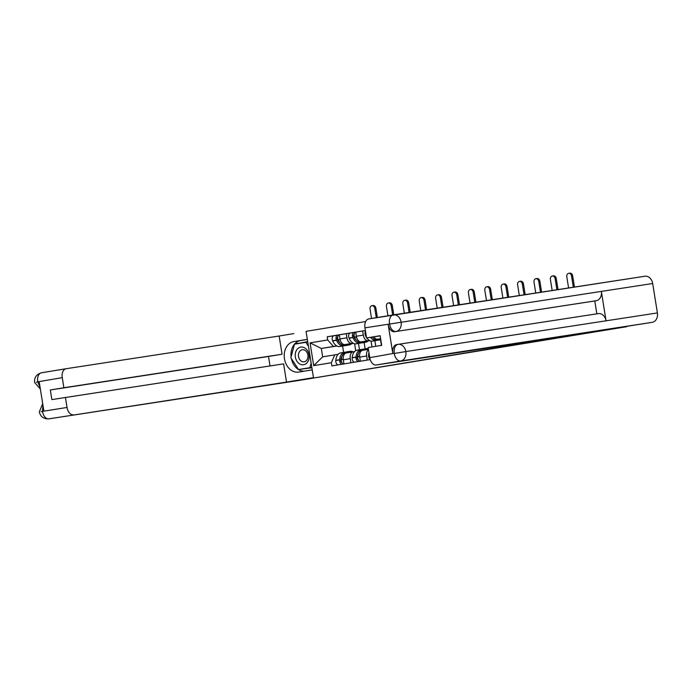 <?xml version="1.0" encoding="UTF-8"?>
<svg xmlns="http://www.w3.org/2000/svg" width="692" height="692" viewBox="0 0 692 692"><rect width="100%" height="100%" fill="white"/><g stroke="black" fill="none" stroke-linecap="round" stroke-linejoin="round"><path stroke-width="1.04" d="M429.793 358.819L445.622 356.389L429.793 358.819M482.099 350.273L463.51 353.266L482.09 350.256M559.24 337.411L626.667 326.71L301.262 380.064L559.24 337.411L559.153 336.9M445.959 356.164L461.374 353.794L445.959 356.164M447.958 355.826L477.419 351.155L447.958 355.826M270.027 365.947L268.505 356.466L282.068 354.235L279.144 336.009L293.815 333.596M365.696 321.538L306.054 331.356L313.502 377.841M313.562 377.832L301.262 380.064M353.145 351.847L346.26 352.981A6.314 3.979 80.7 0 0 346.234 352.981A6.314 3.979 80.7 0 0 343.318 359.814L343.976 363.923M364.13 342.505L365.151 348.872M353.197 343.232L351.847 343.431A6.314 3.979 -99.3 0 1 346.917 337.808L339.98 338.95A6.314 3.979 80.7 0 0 344.91 344.573L353.309 343.284M339.98 338.95L339.314 334.816L350.221 333.06A3.469 2.188 -99.3 0 1 350.264 333.06L354.07 332.428A3.469 2.188 80.7 0 0 354.088 332.428A3.469 2.188 80.7 0 0 352.842 337.411L352.911 337.584A10.432 6.583 80.7 0 0 360.013 343.18A10.432 6.583 80.7 0 0 360.056 343.171A10.432 6.583 80.7 0 0 360.878 342.947M350.913 362.781L350.256 358.672A6.314 3.979 -99.3 0 1 353.171 351.839A6.314 3.979 -99.3 0 1 353.197 351.839L354.538 351.631M346.917 337.808L346.251 333.674M368.023 340.983L369.883 340.68L368.058 340.948M371.959 346.926L371.024 341.07M362.625 350.282L368.403 349.339L362.66 350.282A6.314 3.979 80.7 0 0 362.625 350.282A6.314 3.979 80.7 0 0 359.719 357.124L360.376 361.224M380.531 339.807L381.422 345.369M365.402 330.551L355.714 332.117L356.371 336.251A6.314 3.979 80.7 0 0 361.31 341.883L369.701 340.594M367.314 360.082L366.656 355.982A6.314 3.979 -99.3 0 1 368.455 349.616M369.589 340.533L368.248 340.741A6.314 3.979 -99.3 0 1 363.309 335.11L362.651 330.975M373.922 336.805A6.314 3.979 80.7 0 0 377.702 339.184L380.626 338.734M336.796 345.931L321.313 348.439L322.662 356.838L338.146 354.33M351.623 343.682L353.482 343.379L351.666 343.647M336.995 346.026L321.313 348.439L310.059 342.869L327.714 339.962L333.397 346.45M355.731 350.688L354.624 343.76M342.583 346.052L343.604 352.418M334.746 354.849L331.364 362.729L313.701 365.635L310.059 342.869M365.393 330.491L327.204 336.779L327.714 339.962M331.364 362.729L331.875 365.912L370.211 359.606M339.867 346.493A10.432 6.583 -99.3 0 1 339.824 346.502A10.432 6.583 -99.3 0 1 339.781 346.51A10.432 6.583 -99.3 0 1 332.679 340.914L332.61 340.741A3.469 2.188 -99.3 0 1 333.855 335.758L327.204 336.779M313.701 365.635L322.662 356.838M434.23 358.093L451.738 355.359L434.221 358.084M457.351 354.313L451.037 355.342L457.351 354.278M351.787 343.517A10.432 6.583 -99.3 0 1 349.175 344.962A10.432 6.583 -99.3 0 1 349.131 344.971A10.432 6.583 -99.3 0 1 346.147 344.382M345.386 345.585A10.432 6.583 -99.3 0 1 345.343 345.593A10.432 6.583 -99.3 0 1 345.291 345.602A10.432 6.583 -99.3 0 1 338.198 340.006L338.12 339.833A3.469 2.188 -99.3 0 1 339.322 334.859M340.031 343.085A8.65 5.449 -99.3 0 1 337.445 339.478L337.376 339.305A1.678 1.064 -99.3 0 1 337.765 336.961L337.765 336.961M339.167 334.893L337.705 335.118A3.469 2.188 80.7 0 0 337.687 335.127A3.469 2.188 80.7 0 0 336.442 340.109L336.52 340.282A10.432 6.583 80.7 0 0 343.613 345.879A10.432 6.583 80.7 0 0 343.656 345.87A10.432 6.583 80.7 0 0 344.486 345.645M376.275 317.689L374.779 308.355A3.088 2.396 -98.7 0 0 371.941 305.691A3.088 2.396 -98.7 0 0 370.047 309.134L371.543 318.467M371.941 305.691L373.057 305.518A3.088 2.396 81.3 0 1 375.886 308.182L377.382 317.507M345.446 352.202A10.432 6.583 80.7 0 0 344.59 352.254A10.432 6.583 80.7 0 0 339.625 359.702L339.608 359.892A3.469 2.188 80.7 0 0 341.935 364.26M338.103 364.892A3.469 2.188 -99.3 0 1 335.776 360.523L335.793 360.333A10.432 6.583 -99.3 0 1 340.749 352.885L344.59 352.254M343.621 363.983A3.469 2.188 -99.3 0 1 341.294 359.615L341.312 359.425A10.432 6.583 -99.3 0 1 346.268 351.977L350.109 351.346A10.432 6.583 -99.3 0 1 353.024 351.865M341.874 362.496A1.678 1.064 -99.3 0 1 340.749 360.376L340.767 360.195A8.65 5.449 -99.3 0 1 342.056 356.06M333.855 335.758A3.469 2.188 -99.3 0 1 333.864 335.75L337.679 335.127L333.855 335.758M359.503 349.797L358.482 343.431M347.514 352.773A10.432 6.583 -99.3 0 1 350.109 351.346M291.098 356.838A15.44 11.98 -98.7 0 1 300.605 340.55L293.849 341.588A15.44 11.98 -98.7 0 0 284.455 358.715A15.44 11.98 -98.7 0 0 298.633 372.097A15.44 11.98 -98.7 0 0 298.728 372.08L312.222 369.857M293.849 341.588L307.343 339.365M268.505 356.466L50.326 389.977L51.865 399.595L283.608 363.862L286.523 382.088L48.933 418.842L303.2 379.761M313.476 377.65L286.523 382.088M279.144 336.009L66.095 368.724A8.235 5.19 80.7 0 0 66.06 368.732A8.235 5.19 80.7 0 0 62.263 377.65L63.88 387.745L282.068 354.235M65.42 397.364L67.037 407.458A8.235 5.19 80.7 0 0 73.473 414.802M50.326 389.977L63.88 387.745M42.965 405.33L42.446 411.16L43.864 410.927L39.193 381.794L37.775 382.027L40.101 387.425M291.384 358.612A15.44 11.98 -98.7 0 0 304.333 371.163M300.605 340.55L307.352 339.443M299.039 369.459L311.884 367.763M307.698 341.606L294.982 344.106M307.706 341.632L297.56 343.682M297.664 343.284L295.095 343.682M36.425 382.166L37.775 382.027M41.139 411.576L67.037 407.458M398.168 344.339L598.277 313.614A8.442 6.548 81.3 0 1 598.329 313.606A8.442 6.548 81.3 0 1 606.062 320.811L657.4 312.931A8.442 6.548 81.3 0 1 652.271 322.325L560.797 336.649M560.849 336.952L376.18 364.995A8.235 5.19 -99.3 0 1 369.744 357.652L368.127 347.557L381.681 345.325L380.142 335.707L366.578 337.938L364.961 327.844A8.235 5.19 -99.3 0 1 368.758 318.925A8.235 5.19 -99.3 0 1 368.793 318.917L393.272 314.895M393.445 314.869L644.892 276.246A8.442 6.548 81.3 0 1 644.944 276.238A8.442 6.548 81.3 0 1 652.686 283.521L601.348 291.401A8.442 6.548 81.3 0 1 596.21 300.735L394.578 331.719A8.235 5.19 -99.3 0 1 388.143 324.375L392.805 353.508A8.235 5.19 -99.3 0 1 396.603 344.599A8.235 5.19 -99.3 0 1 396.637 344.59L397.987 344.374M657.4 312.931L652.686 283.521M396.603 344.599L398.056 344.357A8.442 6.548 81.3 0 1 398.116 344.348A8.442 6.548 81.3 0 1 405.849 351.562L606.062 320.811L601.348 291.401L364.961 327.844M366.578 337.938L380.168 335.854M596.85 313.831L594.791 300.968L394.578 331.719M594.791 300.968L596.21 300.735M398.056 344.357C395.097 345.239 393.826 348.214 394.224 353.275L392.805 353.508M652.271 322.325L400.72 360.964A8.442 6.548 81.3 0 0 405.849 351.562L394.423 353.448M295.363 357.055A8.918 6.92 -98.7 0 0 303.606 364.736A8.918 6.92 -98.7 0 0 309.021 354.806A8.918 6.92 -98.7 0 0 300.786 347.116A8.918 6.92 -98.7 0 0 295.363 357.055M298.529 356.544A6.107 4.74 -98.7 0 0 304.134 361.812A6.107 4.74 -98.7 0 0 307.879 355.005A6.107 4.74 -98.7 0 0 302.283 349.737A6.107 4.74 -98.7 0 0 298.529 356.544M311.132 363.049L309.895 367.668L311.824 367.365L298.546 369.537L290.848 357.79L294.489 344.192L305.838 342.324L308.45 346.303M307.767 342.03L305.838 342.324M309.895 367.668L298.546 369.537M368.179 340.827A10.432 6.583 -99.3 0 1 365.575 342.263A10.432 6.583 -99.3 0 1 365.523 342.272A10.432 6.583 -99.3 0 1 362.547 341.692M361.778 342.886A10.432 6.583 -99.3 0 1 361.734 342.895A10.432 6.583 -99.3 0 1 361.691 342.903A10.432 6.583 -99.3 0 1 354.598 337.307L354.52 337.134A3.469 2.188 -99.3 0 1 355.723 332.16M356.432 340.386A8.65 5.449 -99.3 0 1 353.846 336.779L353.768 336.606A1.678 1.064 -99.3 0 1 354.166 334.262L354.157 334.262M356.259 343.794A10.432 6.583 -99.3 0 1 356.216 343.803A10.432 6.583 -99.3 0 1 356.172 343.812A10.432 6.583 -99.3 0 1 349.079 338.215L349.002 338.042A3.469 2.188 -99.3 0 1 350.247 333.06L355.567 332.203M392.667 314.99L391.17 305.656A3.088 2.396 -98.7 0 0 388.342 302.992A3.088 2.396 -98.7 0 0 386.439 306.435L387.935 315.768M388.342 302.992L389.449 302.828A3.088 2.396 81.3 0 1 392.286 305.483L393.783 314.817M361.838 349.503A10.432 6.583 80.7 0 0 360.982 349.555A10.432 6.583 80.7 0 0 356.025 357.011L356.008 357.193A3.469 2.188 80.7 0 0 358.335 361.561M354.494 362.193A3.469 2.188 -99.3 0 1 352.176 357.825L352.185 357.643A10.432 6.583 -99.3 0 1 357.15 350.187L360.982 349.555M360.013 361.285A3.469 2.188 -99.3 0 1 357.686 356.916L357.703 356.735A10.432 6.583 -99.3 0 1 362.669 349.278L366.5 348.647A10.432 6.583 -99.3 0 1 368.308 348.742M358.266 359.797A1.678 1.064 -99.3 0 1 357.15 357.686L357.159 357.496A8.65 5.449 -99.3 0 1 358.447 353.361M375.773 346.303L374.882 340.732M363.914 350.074A10.432 6.583 -99.3 0 1 366.5 348.647M378.178 340.196A10.432 6.583 -99.3 0 1 378.135 340.196A10.432 6.583 -99.3 0 1 378.083 340.204A10.432 6.583 -99.3 0 1 372.339 337.056M372.832 337.687A8.65 5.449 -99.3 0 1 372.166 337.082M370.644 337.315A10.432 6.583 80.7 0 0 376.405 340.481A10.432 6.583 80.7 0 0 376.448 340.473A10.432 6.583 80.7 0 0 377.278 340.248M372.659 341.104A10.432 6.583 -99.3 0 1 372.616 341.104A10.432 6.583 -99.3 0 1 372.573 341.113A10.432 6.583 -99.3 0 1 366.786 337.904M409.093 312.464L407.571 302.958A3.088 2.396 -98.7 0 0 404.733 300.293A3.088 2.396 -98.7 0 0 402.839 303.736L404.353 313.191M404.733 300.293L405.849 300.129A3.088 2.396 81.3 0 1 408.678 302.793L410.2 312.291M366.509 337.497A10.432 6.583 -99.3 0 1 365.471 335.516L365.402 335.343A3.469 2.188 -99.3 0 1 365.506 331.191M370.064 359.122A3.469 2.188 -99.3 0 1 368.568 355.126L368.585 354.944A10.432 6.583 -99.3 0 1 368.957 352.747M380.764 339.59A10.432 6.583 -99.3 0 1 378.939 338.993M425.511 309.938L423.962 300.259A3.088 2.396 -98.7 0 0 421.134 297.603A3.088 2.396 -98.7 0 0 419.24 301.037L420.779 310.665M421.134 297.603L422.241 297.43A3.088 2.396 81.3 0 1 425.078 300.094L426.627 309.765M441.937 307.421L440.363 297.569A3.088 2.396 -98.7 0 0 437.526 294.904A3.088 2.396 -98.7 0 0 435.631 298.347L437.206 308.148M437.526 294.904L438.642 294.731A3.088 2.396 81.3 0 1 441.47 297.396L443.053 307.248M458.363 304.895L456.755 294.87A3.088 2.396 -98.7 0 0 453.926 292.206A3.088 2.396 -98.7 0 0 452.032 295.648L453.623 305.622M453.926 292.206L455.033 292.033A3.088 2.396 81.3 0 1 457.87 294.697L459.479 304.722M474.79 302.369L473.155 292.171A3.088 2.396 -98.7 0 0 470.318 289.507A3.088 2.396 -98.7 0 0 468.423 292.95L470.05 303.105M470.318 289.507L471.434 289.334A3.088 2.396 81.3 0 1 474.262 291.998L475.897 302.205M491.216 299.852L489.547 289.472A3.088 2.396 -98.7 0 0 486.718 286.808A3.088 2.396 -98.7 0 0 484.824 290.251L486.476 300.579M486.718 286.808L487.825 286.635A3.088 2.396 81.3 0 1 490.663 289.299L492.323 299.679M507.634 297.326L505.947 286.773A3.088 2.396 -98.7 0 0 503.11 284.109A3.088 2.396 -98.7 0 0 501.216 287.552L502.902 298.053M503.11 284.109L504.226 283.936A3.088 2.396 81.3 0 1 507.054 286.6L508.75 297.153M524.06 294.809L522.339 284.075A3.088 2.396 -98.7 0 0 519.51 281.41A3.088 2.396 -98.7 0 0 517.616 284.853L519.32 295.536M519.51 281.41L520.618 281.237A3.088 2.396 81.3 0 1 523.455 283.902L525.176 294.636M540.487 292.284L538.739 281.376A3.088 2.396 -98.7 0 0 535.902 278.712A3.088 2.396 -98.7 0 0 534.008 282.154L535.746 293.01M535.902 278.712L537.018 278.547A3.088 2.396 81.3 0 1 539.855 281.203L541.594 292.111M556.913 289.758L555.131 278.677A3.088 2.396 -98.7 0 0 552.303 276.013A3.088 2.396 -98.7 0 0 550.408 279.456L552.173 290.493M552.303 276.013L553.41 275.849A3.088 2.396 81.3 0 1 556.247 278.513L558.02 289.593M573.331 287.241L571.531 275.978A3.088 2.396 -98.7 0 0 568.694 273.323A3.088 2.396 -98.7 0 0 566.8 276.757L568.599 287.967M568.694 273.323L569.81 273.15A3.088 2.396 81.3 0 1 572.647 275.814L574.447 287.068M363.309 335.11L356.371 336.251M380.617 338.699L377.702 339.184M368.248 340.741L361.31 341.883M366.656 355.982L359.719 357.124M351.847 343.431L344.91 344.573M350.256 358.672L343.318 359.814M375.886 308.182L374.779 308.355M340.083 339.504L338.12 339.833M336.442 340.109L332.61 340.741M336.52 340.282L332.679 340.914M339.625 359.702L335.793 360.333M339.608 359.892L335.776 360.523M343.249 359.295L341.294 359.615M340.127 339.685L338.198 340.006M343.232 359.113L341.312 359.425M62.263 377.65L37.593 381.854M40.361 389.086L34.6 382.425C34.15 377.486 36.46 374.268 41.52 372.772A8.235 5.19 80.7 0 1 41.555 372.763L66.025 368.741L41.52 372.772A8.235 5.19 80.7 0 0 37.723 381.681M42.497 411.498A8.235 5.19 -99.3 0 0 48.933 418.842A8.442 6.548 81.3 0 1 48.881 418.85L300.432 380.219M388.143 324.375L389.691 323.977M369.744 357.652L394.224 353.275M394.284 353.621A8.235 5.19 -99.3 0 0 400.72 360.964L376.18 364.995M389.51 323.804A8.235 5.19 80.7 0 1 393.307 314.886A8.235 5.19 80.7 0 1 393.341 314.886A8.442 6.548 81.3 0 1 393.393 314.877A8.442 6.548 81.3 0 1 401.135 322.152A8.442 6.548 81.3 0 1 395.997 331.485C392.84 331.563 390.695 329.115 389.561 324.141M392.286 305.483L391.17 305.656M356.484 336.805L354.52 337.134M352.842 337.411L349.002 338.042M352.911 337.584L349.079 338.215M356.025 357.011L352.185 357.643M356.008 357.193L352.176 357.825M359.65 356.596L357.686 356.916M356.527 336.987L354.598 337.307M359.632 356.415L357.703 356.735M408.678 302.793L407.571 302.958M366.146 335.222L365.402 335.343M366.172 335.404L365.471 335.516M369.286 354.823L368.585 354.944M369.312 355.005L368.568 355.126M425.078 300.094L423.962 300.259M441.47 297.396L440.363 297.569M457.87 294.697L456.755 294.87M474.262 291.998L473.155 292.171M490.663 289.299L489.547 289.472M507.054 286.6L505.947 286.773M523.455 283.902L522.339 284.075M539.855 281.203L538.739 281.376M556.247 278.513L555.131 278.677M572.647 275.814L571.531 275.978M353.171 351.839L346.234 352.981M349.175 344.962L345.343 345.593M343.656 345.87L339.824 346.502M42.705 403.713L39.314 411.852C40.43 416.671 43.622 418.997 48.881 418.85M644.944 276.238L368.758 318.925M598.329 313.606L398.021 344.365M365.575 342.263L361.734 342.895M360.056 343.171L356.216 343.803M380.79 339.763L378.135 340.196M376.448 340.473L372.616 341.104"/></g></svg>
